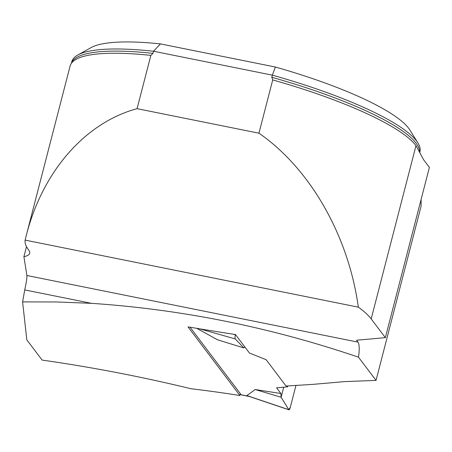 <?xml version="1.0" encoding="UTF-8"?>
<svg xmlns="http://www.w3.org/2000/svg" width="452" height="452" viewBox="0 0 452 452"><rect width="100%" height="100%" fill="white"/><g stroke="black" fill="none" stroke-linecap="round" stroke-linejoin="round"><path stroke-width="0.68" d="M385.364 337.661L429.4 167.393L423.62 159.754L415.993 145.646A180.359 37.499 14.5 0 0 272.725 79.914L258.945 133.193C310.117 168.54 348.498 235.718 358.334 307.162A180.359 37.499 14.5 0 1 371.188 318.909L385.364 337.661L356.543 340.226L357.984 342.13A17.978 4.463 101.4 0 1 358.487 357.074L357.696 356.916C270.11 327.197 181.348 309.337 91.423 303.332L56.969 301.97L22.6 301.896L26.815 339.842L42.132 360.091C91.982 367.193 141.589 376.742 190.942 388.737A1253.232 1185.72 -37.1 0 1 239.939 395.528L188.032 326.898A1253.232 1185.72 142.9 0 1 204.711 329.677L235.486 334.57L249.464 353.057L266.115 359.679L286.054 386.042L312.886 384.375L344.707 381.601L376.036 380.398L358.481 357.187M26.498 246.639L23.905 256.663A56.184 11.684 -165.5 0 0 29.662 253.306A56.184 11.684 -165.5 0 0 28.629 249.979A180.359 37.499 14.5 0 1 25.126 240.108L26.25 235.582C42.584 171.404 85.112 122.707 137.08 108.672L150.861 55.387A180.359 37.499 14.5 0 0 71.998 62.523A180.359 37.499 14.5 0 0 70.105 66.02L26.25 235.582M25.126 240.108L358.334 307.162M258.945 133.193L137.08 108.672M376.036 380.398L421.049 206.361L421.117 199.434M22.6 301.896L24.736 289.913L91.423 303.332M23.905 256.663L26.888 275.5C27.08 277.63 26.363 282.432 24.736 289.913M272.725 79.914L271.81 77.286L272.358 75.156A179.794 37.38 -165.5 0 1 417.947 143.024A179.794 37.38 -165.5 0 1 419.936 151.748L419.699 152.652M417.947 143.024L409.941 130.114A168.556 35.047 14.5 0 0 275.358 67.026L160.42 43.895A168.556 35.047 14.5 0 0 91.021 47.635L77.767 55.048A179.794 37.38 -165.5 0 1 153.527 51.245L152.974 53.376L150.861 55.387M77.767 55.048A179.794 37.38 -165.5 0 0 71.795 61.715L71.388 63.297M275.358 67.026L272.358 75.156L153.527 51.245L160.42 43.895M240.396 393.765L239.939 395.528M357.696 356.916L358.487 357.074M190.066 327.225L241.165 394.777A3.373 0.836 101.4 0 0 241.323 394.89L249.453 396.528M249.301 396.415L246.894 395.573L255.165 389.528L281.127 397.251L280.878 393.511L255.165 389.528M286.896 385.974L287.562 386.856L276.584 387.833L280.878 393.511M232.933 334.13L235.419 334.836A3.373 0.836 101.4 0 0 235.277 338.932L243.814 347.921L217.548 339.791L196.727 328.316M288.777 409.665L281.127 397.251L288.777 409.665L290.286 407.382L295.998 385.313L290.286 407.382A3.373 0.836 -78.6 0 1 288.941 409.811A3.373 0.836 -78.6 0 1 288.777 409.665L246.894 395.573M235.277 338.932L199.541 328.79M287.562 386.856L287.811 385.901M243.814 347.921L244.888 347M281.127 397.251L283.726 387.2L281.127 397.251M415.993 145.646L371.188 318.909M271.81 77.286A179.794 37.38 14.5 0 1 419.614 152.465M71.427 63.24A179.794 37.38 14.5 0 1 152.974 53.376M26.888 275.5L357.984 342.13M241.165 394.777L248.86 396.331M288.941 409.811L247.56 395.89"/></g></svg>

